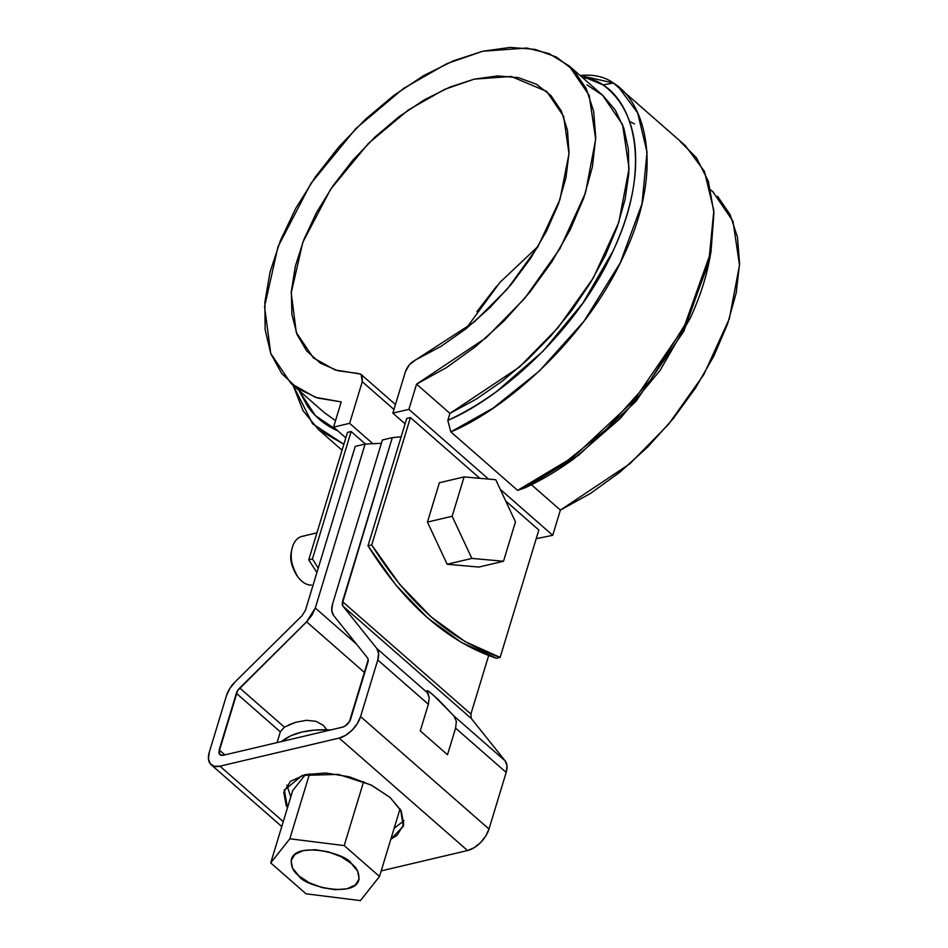 <?xml version="1.0" encoding="UTF-8"?>
<svg xmlns="http://www.w3.org/2000/svg" width="948" height="948" viewBox="0 0 948 948"><rect width="100%" height="100%" fill="white"/><g stroke="black" fill="none" stroke-linecap="round" stroke-linejoin="round"><path stroke-width="1.42" d="M626.035 218.17L626.427 216.393L626.035 218.17M538.843 530.015L500.141 657.402L465.006 641.535L431.15 616.911L399.712 584.359L371.723 544.946L410.425 417.558L371.723 544.946L368.014 545.823L406.728 418.435L410.425 417.558L406.728 418.435L368.014 545.823L371.723 544.946C408.185 603.307 450.987 640.801 500.141 657.402L496.432 658.279L461.297 642.412L427.441 617.788L396.003 585.224L368.014 545.823C404.476 604.184 447.29 641.666 496.432 658.279L500.141 657.402L538.843 530.015L505.699 500.982L538.843 530.015M347.442 432.406L308.74 559.806L316.905 572.556L308.74 559.806L347.442 432.406L351.151 431.541L312.437 558.929L318.244 568.125L312.437 558.929L308.74 559.806L312.437 558.929L351.151 431.541L365.395 444.019L351.151 431.541L347.442 432.406M634.461 123.915L629.519 121.403M479.806 478.302L410.425 417.558L479.806 478.302M642.08 124.318L640.279 122.778M569.096 65.874L602.478 95.108L622.552 124.555L629.081 168.424L618.866 222.188L593.353 277.894L558.016 327.712L519.397 367.089L449.945 413.375L447.811 420.391L450.833 431.885L447.811 420.391C498.672 399.144 576.704 332.203 613.498 250.023C652.011 167.808 634.378 104.244 602.987 84.905L613.403 83.009A112.812 64.061 -48.8 0 0 580.069 75.485L613.403 83.009L602.987 84.905L587.345 78.4L582.7 77.783A104.517 59.345 131.2 0 1 602.987 84.905C612.669 91.968 620.276 101.163 625.799 112.516C631.309 123.868 634.52 136.891 635.421 151.609C636.309 166.327 634.864 182.135 631.072 199.021C627.268 215.907 621.284 233.196 613.095 250.876L582.973 302.981L543.145 351.104L496.835 391.334C480.624 403.113 464.283 412.807 447.811 420.391L449.945 413.375L416.563 384.141L446.544 367.551L476.003 346.281L503.945 321.028L529.47 292.624L551.736 261.992L570.021 230.139L583.719 198.096L592.381 166.931L595.735 137.661L593.649 111.236L586.22 88.52L573.67 70.27L556.417 57.07L535.016 49.367L510.19 47.4L482.733 51.239L453.547 60.755L423.602 75.639L393.858 95.404L365.3 119.412L338.874 146.857L315.423 176.849L295.729 208.406L280.43 240.508L270.038 272.076L264.883 302.092L265.132 329.584L270.784 353.628L281.663 373.453L297.388 388.407L317.462 397.994L341.221 401.905L333.566 427.121L349.622 423.329L372.363 443.249L349.622 423.329L333.566 427.121L345.795 437.834L333.566 427.121L341.221 401.905L315.388 397.331L291 383.442L270.749 353.521L264.563 306.619L278.037 246.646L310.861 183.521L355.903 128.525L403.623 88.365L446.935 63.611L482.733 51.239L526.839 48.04L548.987 53.586L569.096 65.874L589.158 95.31L595.688 139.19L585.473 192.954L559.96 248.649L524.635 298.478L486.016 337.844L416.563 384.141L449.945 413.375L476.24 399.108L502.215 381.179L527.207 360.039L550.598 336.232L571.798 310.363L590.26 283.061L605.535 255.024L617.231 226.963L625.064 199.578L628.82 173.567L628.405 149.571L623.843 128.205L615.252 109.992L602.833 95.416L586.895 84.822M392.839 413.138L405.08 423.851L392.839 413.138L408.896 409.358L392.839 413.138L405.483 371.521C407.391 366.284 410.816 362.385 415.757 359.837L409.465 364.66L405.483 371.521L392.839 413.138M717.494 196.212L730.043 214.473L737.485 237.178L739.559 263.603L736.205 292.885L727.543 324.05L713.844 356.081L695.559 387.933L673.293 418.578L647.768 446.982L619.826 472.234L590.379 493.505L560.386 510.083L531.425 484.724L560.386 510.083L552.731 535.3L536.212 538.689L552.731 535.3L500.271 489.358L552.731 535.3L560.386 510.083L629.839 463.797L668.459 424.42L703.795 374.602L729.296 318.895L739.511 265.132L732.982 221.263L712.92 191.816L710.834 190.003M488.528 479.084L408.896 409.358L488.528 479.084M613.403 83.009L623.298 91.683L613.403 83.009L618.546 87.121L637.649 112.895L647.046 152.142L641.986 203.844L620.253 262.88L584.027 321.182L539.365 371.012L493.221 408.031L450.833 431.885C503.459 410.342 584.94 341.292 623.772 255.533C664.394 169.763 646.169 103.131 613.403 83.009M358.06 373.453L361.2 374.543L362.266 381.712L393.953 409.477L362.266 381.712L362.172 375.811L360.536 374.069L335.094 369.945L313.373 357.894L296.297 332.558L291.226 292.896L302.803 242.321L330.568 189.351L368.416 143.409L408.327 109.992L444.446 89.432L474.249 79.146L511.209 76.456L546.712 91.423L563.657 116.403L569.001 153.742L559.96 199.542L537.848 246.836L507.453 288.891L474.462 321.822L415.757 359.837L441.104 346.304L466.084 328.731L489.867 307.685L511.659 283.89L530.75 258.129L546.475 231.253L558.348 204.152L565.944 177.738L569.025 152.889L567.496 130.409L561.394 111.07L550.918 95.511L536.438 84.242L518.414 77.641L497.451 75.923L474.249 79.146L449.589 87.216L424.266 99.848L399.132 116.628L375.041 136.998L352.763 160.271L333.068 185.701L316.585 212.423L303.87 239.548L295.361 266.175L291.32 291.427L291.889 314.463L297.056 334.502L306.642 350.902L320.317 363.108L337.654 370.704L358.06 373.453M465.717 329.015L499.928 282.421L538.191 246.255M450.833 431.885L517.608 490.365L524.872 487.865L578.683 455.253L635.907 401.454L683.887 331.136L709.744 258.508L711.012 251.635L683.864 327.581L633.525 400.98L573.659 456.817L517.608 490.365L450.833 431.885M618.546 87.121L685.321 145.601L704.435 171.363L713.832 210.61L708.76 262.312L687.027 321.36L650.814 379.662L606.139 429.491L559.995 466.511L517.608 490.365L524.872 487.865C541.332 480.281 557.673 470.587 573.884 458.796L620.193 418.578L660.033 370.455L690.156 318.35C698.332 300.658 704.317 283.381 708.12 266.483L709.945 257.453M680.178 141.489L696.377 157.688L708.381 181.341L713.951 212.873L711.012 251.635M343.84 444.268L318.587 429.669L303.111 410.816L293.074 385.267L312.532 423.709L343.84 444.268M337.844 430.866L315.281 415.508L298.857 390.327L307.792 406.609C314.866 416.516 323.908 424.147 334.917 429.515L337.844 430.866M291 383.442L324.382 412.688L335.533 420.628L324.157 412.487M416.563 384.141L408.896 409.358L416.563 384.141M476.891 311.643L496.598 286.225M349.622 423.329L362.266 381.712L349.622 423.329M381.392 443.309L365.11 444.067L355.227 446.389L305.422 610.334L302.08 615.655L235.175 681.825A21.567 12.241 131.2 0 0 226.477 695.654L209.283 752.25A21.567 12.241 131.2 0 0 211.072 764.645A21.567 12.241 131.2 0 0 219.948 766.185L283.262 821.632L219.948 766.185L339.135 738.077A21.567 12.241 131.2 0 0 360.572 716.57L488.99 829.026L506.185 772.43L455.585 728.123L447.503 754.726L420.272 730.884L428.366 704.281L377.766 659.974L360.572 716.57L488.99 829.026A21.567 12.241 -48.8 0 1 467.554 850.534L339.135 738.077L467.554 850.534L381.203 870.892L467.554 850.534L474.107 847.737L480.482 842.665L485.708 836.089L488.99 829.026L506.185 772.43L507.014 765.842L505.189 760.889L471.274 718.489L342.856 606.033L342.157 604.125L392.282 437.656L382.399 439.979L332.594 603.923L331.764 610.512L333.589 615.465L367.504 657.865L368.203 659.772L349.421 721.618L344.965 726.097L342.441 727.175L223.266 755.283L221.062 755.319L219.509 754.312L218.834 752.416L237.64 690.559L306.607 621.829L311.951 615.181L315.305 608L365.11 444.067L355.227 446.389L305.422 610.334L302.08 615.655L235.175 681.825L229.831 688.473L226.477 695.654L209.283 752.25L208.442 758.744L210.172 763.673L214.212 766.28L219.948 766.185L339.135 738.077L345.688 735.281L352.064 730.209L357.289 723.644L360.572 716.57L377.766 659.974L378.596 653.385L376.771 648.432L342.856 606.033L376.771 648.432A21.567 12.241 131.2 0 1 377.766 659.974L428.366 704.281L429.231 697.716L427.986 693.272L376.771 648.432L427.986 693.272L426.766 691.045L427.299 690.582L433.236 694.967L453.985 716.048L505.189 760.889L471.274 718.489L342.856 606.033L342.477 601.601L470.895 714.045L488.658 655.578L470.895 714.045L342.477 601.601L392.282 437.656L401.146 436.767M470.883 714.081L471.274 718.489M280.335 731.832L236.36 693.32A8.295 4.704 131.2 0 1 239.702 687.999L284.388 727.128L280.335 731.832L277.077 742.592L280.335 731.832L236.36 693.32L219.166 749.915L224.854 754.904L219.166 749.915L219.877 754.703L223.266 755.283L342.441 727.175A8.295 4.704 131.2 0 0 350.689 718.904L367.883 662.297A8.295 4.704 131.2 0 0 367.504 657.865L333.589 615.465C331.492 612.704 331.172 608.853 332.594 603.923L382.399 439.979L392.282 437.656M284.341 789.909L287.469 807.791L286.225 805.539L283.76 792.22L290.432 781.365L305.22 774.623L325.875 773.011L349.255 776.779L371.794 785.359L390.066 797.434L401.277 811.18L403.741 824.487L397.07 835.342L390.825 839.205L403.362 826.158M284.222 790.277L302.222 775.428L338.294 774.374L370.858 784.885L390.066 797.434L400.755 810.173L403.279 826.443M394.143 828.291L403.978 820.695M286.841 785.11L290.787 796.889M365.11 444.067L315.305 608L306.607 621.829L364.719 672.713L306.607 621.829L239.702 687.999L284.388 727.128L295.717 722.293L306.477 720.29L315.862 721.286L323.161 725.196L326.847 729.77L323.161 725.196L315.862 721.286L306.477 720.29L295.717 722.293L290.052 724.379M290.088 724.367L288.275 725.173M315.305 608L356.412 644L315.305 608M455.585 728.123L506.185 772.43A21.567 12.241 -48.8 0 0 505.189 760.889L453.985 716.048L456.379 721.475L455.585 728.123L447.503 754.726L420.272 730.884L428.366 704.281L429.231 697.716L426.766 691.045L427.299 690.582L429.527 691.933L438.035 699.375L453.985 716.048L456.379 721.475L455.585 728.123M363.641 781.626L344.207 845.58L379.496 876.485L360.406 900.6L306.014 893.81L270.725 862.905L289.827 838.79L344.207 845.58L289.827 838.79L270.725 862.905L306.014 893.81L360.406 900.6L379.496 876.485L344.207 845.58L363.641 781.626M400.032 808.917L379.496 876.485L400.032 808.917M309.581 773.769L289.827 838.79L309.581 773.769M292.671 790.668L270.725 862.905L292.671 790.668L305.41 774.575L292.671 790.668M351.353 863.51L357.716 871.295L359.102 878.832L355.322 884.994L346.944 888.809L335.236 889.722L321.988 887.589L309.226 882.73L298.869 875.881L292.517 868.095L291.119 860.559L294.899 854.397L303.277 850.581L314.985 849.669L328.233 851.802L341.007 856.66L351.353 863.51C346.909 853.65 295.954 840.912 291.38 859.445C290.775 866.235 293.264 871.71 298.869 875.881C303.313 885.74 354.279 898.479 358.842 879.945C359.458 873.155 356.958 867.681 351.353 863.51M330.698 729.936C308.716 728.882 292.351 732.745 281.592 741.526L290.846 735.731L301.902 732.022L314.937 730.043L330.698 729.936M427.441 522.087L439.398 482.733L464.105 476.915L495.757 479.724L515.463 521.886L503.518 561.24L471.855 558.419L452.149 516.257L464.105 476.915L495.757 479.724L515.463 521.886L503.518 561.24L478.811 567.07L447.148 564.25L427.441 522.087L452.149 516.257L464.105 476.915L439.398 482.733L427.441 522.087L452.149 516.257L471.855 558.419L447.148 564.25L427.441 522.087M478.811 567.07L503.518 561.24L471.855 558.419L447.148 564.25L478.811 567.07M304.178 536.082A24.885 16.033 76.7 0 0 292.411 547.091A24.885 16.033 76.7 0 0 295.16 572.414A24.885 16.033 76.7 0 0 311.454 585.07M291.273 552.672L290.882 557.436L291.984 565.399L296.546 575.045M292.411 547.091L291.593 550.622C289.875 557.708 291.937 566.406 297.755 576.74L296.345 574.772C291.498 566.169 289.78 558.917 291.214 553.004L291.593 550.622M361.2 374.543L395.458 404.535M318.587 429.669L342.038 450.193M211.286 764.823L281.769 826.549M316.916 532.871L302.104 536.355"/></g></svg>

